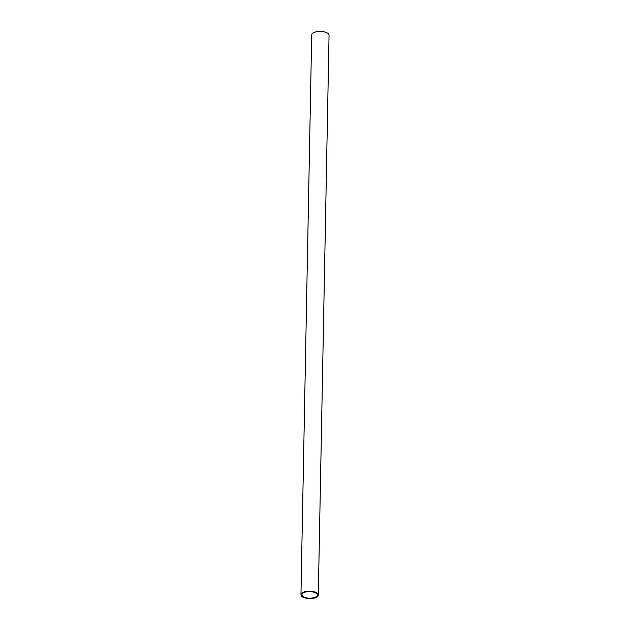 <?xml version="1.0" encoding="UTF-8"?>
<svg xmlns="http://www.w3.org/2000/svg" width="630" height="630" viewBox="0 0 630 630"><rect width="100%" height="100%" fill="white"/><g stroke="black" fill="none" stroke-linecap="round" stroke-linejoin="round"><path stroke-width="0.94" d="M302.313 596.775A8.678 3.717 1.1 0 1 300.951 594.72A8.678 3.717 1.1 0 1 307.227 591.279A8.678 3.717 1.1 0 1 316.937 593.003A8.678 3.717 1.1 0 1 318.3 595.059A8.678 3.717 1.1 0 1 312.023 598.5A8.678 3.717 1.1 0 1 302.313 596.775M318.3 595.059L329.049 35.28A8.678 3.717 -178.9 0 0 327.687 33.225A8.678 3.717 -178.9 0 0 317.977 31.5A8.678 3.717 -178.9 0 0 311.7 34.941L300.951 594.72M316.102 593.216A7.686 3.292 1.1 0 1 317.307 595.035A7.686 3.292 1.1 0 1 311.748 598.091A7.686 3.292 1.1 0 1 303.148 596.563A7.686 3.292 1.1 0 1 301.943 594.744A7.686 3.292 1.1 0 1 307.503 591.688A7.686 3.292 1.1 0 1 316.102 593.216"/></g></svg>
